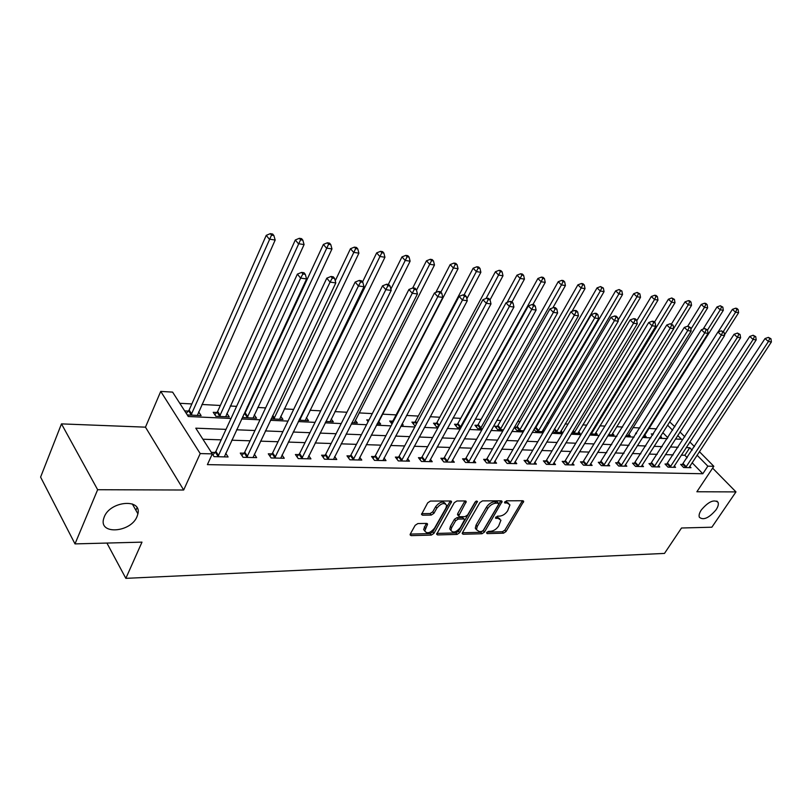 <?xml version="1.0" encoding="UTF-8"?>
<svg xmlns="http://www.w3.org/2000/svg" width="812" height="812" viewBox="0 0 812 812"><rect width="100%" height="100%" fill="white"/><g stroke="black" fill="none" stroke-linecap="round" stroke-linejoin="round"><path stroke-width="1.22" d="M486.733 532.51L487.159 533.606L503.552 533.179L506.028 531.535L523.71 501.278L522.908 500.74L506.505 500.801L504.546 502.729L507.277 503.115L509.946 504.902L507.652 510.829C505.48 514.006 502.79 515.782 499.583 516.138L497.441 516.168L495.493 518.066L498.233 518.432L500.933 520.218L498.669 525.993C496.508 529.14 493.838 530.906 490.641 531.292L488.499 531.342L486.733 532.51M137.055 516.513L137.908 513.823C142.009 498.274 110.31 500.842 104.251 516.899L103.55 519.03C99.084 535.138 131.006 532.408 137.055 516.513M716.072 509.774C718.133 506.658 718.782 504.161 718.031 502.303C713.961 499.116 708.389 501.664 701.314 509.946C699.315 513.011 698.665 515.458 699.376 517.285C703.415 520.553 708.977 518.046 716.072 509.774M417.865 523.557L415.165 525.313L410.334 533.971L410.101 534.895L411.126 535.626L431.294 535.098L433.933 533.372L451.573 501.684L450.619 500.994L430.421 501.065L427.701 502.831L421.519 514.443L422.534 515.184L431.243 515.072L433.923 513.326L436.866 508.109C441.078 503.237 444.337 502.303 446.63 505.308L445.961 508.028L434.511 528.236C430.269 533.088 427.031 534.002 424.777 530.987L427.559 524.105L426.564 523.395L417.865 523.557M74.998 543.898L40.6 477.101L61.479 423.884L97.643 489.717L74.998 543.898L141.988 542.142L125.84 578.347L664.49 553.419L681.512 528.003L711.86 527.211L735.976 491.899L696.869 491.767L713.829 466.311L707.841 466.159L702.806 473.741L207.395 464.626L212.318 453.878L200.209 453.573L160.735 391.404L172.601 392.115L188.282 416.505L231.024 418.474M97.643 489.717L183.674 490.012L200.209 453.573M462.485 532.642L462.231 533.626L463.144 534.245L481.942 533.748L484.47 532.083L502.151 501.4L501.298 500.821L482.49 500.882L479.892 502.587L462.485 532.642M457.065 534.408L437.597 534.925L436.633 534.255L454.263 502.699L456.923 500.974L465.327 500.943L466.25 501.603L458.638 516.067L459.562 516.716L465.063 516.635L467.661 514.93L475.071 502.1L477.527 501.349L459.643 532.713L457.065 534.408L455.918 532.926L436.805 533.413M735.976 491.899L712.621 468.138M702.806 473.741L692.098 462.728M687.206 457.704L684.841 455.268L681.268 455.146M673.158 454.882L665.404 454.618M657.202 454.344L649.123 454.081M640.83 453.806L632.406 453.522M624.022 453.248L615.242 452.954M606.757 452.67L597.612 452.365M589.025 452.081L579.494 451.766M570.806 451.472L560.869 451.147M552.079 450.853L541.706 450.508M532.804 450.213L521.994 449.848M512.991 449.554L501.704 449.178M492.59 448.874L480.816 448.488M471.579 448.173L459.287 447.767M449.939 447.453L437.11 447.026M427.64 446.712L414.232 446.265M404.64 445.95L390.643 445.483M380.919 445.159L366.283 444.671M356.427 444.347L341.131 443.839M331.154 443.504L315.157 442.976M305.028 442.642L288.29 442.083M278.029 441.738L260.51 441.16M250.106 440.814L231.755 440.205M221.199 439.85L202.909 439.241M682.638 464.464L680.639 464.413L683.643 467.529L691.002 467.702L689.703 466.362M667.068 464.058L665.008 464.007L668.022 467.164L675.564 467.347L674.244 465.956M651.092 463.652L648.981 463.591L651.995 466.798L659.74 466.971L658.38 465.54M634.7 463.226L632.528 463.175L635.542 466.413L643.49 466.595L642.099 465.114M617.871 462.799L615.648 462.738L618.663 466.027L626.823 466.21L625.392 464.667M600.596 462.353L598.312 462.292L601.327 465.621L609.711 465.814L608.239 464.21M582.843 461.896L580.499 461.835L583.513 465.205L592.121 465.408L590.618 463.733M564.604 461.429L562.198 461.368L565.213 464.779L574.064 464.992L572.511 463.246M545.867 460.952L543.38 460.881L546.395 464.342L555.499 464.555L553.906 462.749M526.592 460.455L524.034 460.384L527.049 463.896L536.407 464.119L534.773 462.221M506.759 459.947L504.13 459.876L507.135 463.439L516.767 463.662L515.082 461.683M486.347 459.419L483.647 459.348L486.642 462.962L496.558 463.195L494.833 461.125M465.337 458.881L462.556 458.81L465.54 462.475L475.751 462.708L473.975 460.546M443.697 458.323L440.835 458.252L443.809 461.967L454.324 462.211L452.497 459.947M421.398 457.755L418.444 457.674L421.408 461.449L432.238 461.703L430.36 459.328M398.408 457.166L395.363 457.085L398.306 460.911L409.481 461.175L407.543 458.678M374.687 456.557L371.551 456.476L374.474 460.363L386.004 460.627L384.015 457.998M350.216 455.928L346.978 455.837L349.881 459.785L361.787 460.069L359.726 457.298M324.952 455.278L321.603 455.187L324.485 459.196L336.777 459.48L334.656 456.567M298.857 454.608L295.395 454.517L298.248 458.587L310.945 458.881L308.763 455.806M271.878 453.908L268.295 453.817L271.127 457.958L284.261 458.262L281.997 455.004M243.986 453.197L240.281 453.096L243.072 457.308L256.653 457.623L254.329 454.162M215.119 452.457L211.343 452.355M225.695 453.279L228.101 456.963L214.043 456.638L212.297 453.928M656.624 428.858L648.9 428.442M639.856 427.965L632.995 427.589M622.631 427.041L616.684 426.716M604.93 426.087L599.946 425.823M586.731 425.112L582.772 424.899M568.024 424.108L565.142 423.955M548.78 423.072L547.044 422.981M538.711 422.534L537.97 422.494M528.967 422.017L528.439 421.986M520.005 421.54L517.691 421.408M500.791 420.504L496.792 420.291M481.029 419.449L475.264 419.134M460.708 418.353L453.066 417.947M439.799 417.236L430.167 416.718M418.281 416.079L406.538 415.45M396.114 414.891L382.472 414.161M372.272 413.612L359.056 412.902M346.927 412.252L334.909 411.613M320.74 410.852L310.001 410.273M293.65 409.4L284.281 408.893M265.625 407.898L257.729 407.472M247.924 406.944L247.203 406.913M236.607 406.345L230.293 406M220.346 405.472L201.934 404.477M191.845 403.94L179.787 403.29M667.819 437.759L662.805 432.603M653.284 434.024L651.275 433.923L652.564 435.273M660.511 436.206L661.536 437.262L659.882 437.191M636.578 433.202L635.613 433.151L636.212 433.781M644.698 435.11L646.068 436.541L643.195 436.399M628.803 434.318L630.203 435.79L626.052 435.597M612.512 433.496L613.943 435.029L608.442 434.765M595.785 432.654L597.256 434.237L590.344 433.912M578.631 431.781L580.133 433.435L571.739 433.019M561.021 430.888L562.564 432.603L553.967 432.197L553.114 431.253M535.209 428.198L534.651 428.168M542.934 429.974L544.01 431.182M533.951 429.375L535.687 431.345L543.695 431.72M516.503 427.274L514.372 427.173M514.24 427.396L516.909 430.451L523.872 430.786M497.279 426.33L494.741 426.198L497.604 429.548L503.481 429.822M477.517 425.356L474.908 425.224L477.76 428.614L482.47 428.837M457.197 424.351L454.507 424.219L457.359 427.65L460.82 427.812M436.277 423.316L433.517 423.184L436.359 426.665L438.5 426.767M414.759 422.26L411.907 422.118L414.739 425.65L415.49 425.681M392.592 421.164L389.658 421.012L392.023 424.026M402.153 423.732L403.239 425.102L401.473 425.021M368.983 419.997L366.74 419.885L368.12 421.672M378.656 421.499L380.635 424.037L377.093 423.874M355.301 420.271L357.331 422.94L351.9 422.687M331.215 419.002L333.306 421.814L325.876 421.458M306.378 417.683L308.53 420.646L298.958 420.2M280.739 416.302L282.962 419.439L271.106 418.88M254.268 414.881L256.562 418.2L243.58 417.591L242.788 416.434M216.885 412.486L213.231 412.313L215.87 416.282L229.278 416.911L226.913 413.399M188.404 411.085L184.679 410.902M198.646 411.846L201.092 415.592L187.278 414.942M106.92 543.055L125.84 578.347M183.674 490.012L145.47 427.163L61.479 423.884M145.47 427.163L160.735 391.404M669.636 421.854L674.873 426.757M226.02 429.375L195.793 428.178L212.318 453.878M692.139 450.163L689.753 447.727L686.191 447.585M678.081 447.27L670.336 446.955M662.145 446.63L654.066 446.316M645.784 445.991L637.369 445.656M628.985 445.321L620.216 444.976M611.73 444.641L602.595 444.276M594.008 443.941L584.478 443.565M575.799 443.22L565.862 442.824M557.073 442.479L546.709 442.063M537.808 441.718L526.998 441.281M517.995 440.926L506.708 440.48M497.594 440.124L485.82 439.657M476.583 439.292L464.291 438.805M454.933 438.439L442.104 437.922M432.623 437.556L419.225 437.018M409.624 436.643L395.617 436.085M385.883 435.699L371.246 435.12M361.391 434.735L346.085 434.126M336.087 433.73L320.08 433.1M309.94 432.694L293.193 432.035M282.911 431.629L265.372 430.928M254.958 430.522L236.586 429.792M707.841 466.159L697.051 455.177M679.989 431.954L684.82 436.856M689.845 441.961L694.443 446.63M699.376 451.634L713.829 466.311M675.452 439.008L681.471 439.282L677.726 435.465M672.62 430.258L667.565 425.112M241.611 418.962L260.002 419.814M270.437 420.291L287.996 421.103M298.278 421.58L315.056 422.362M325.196 422.829L341.223 423.57M351.22 424.026L366.537 424.737M376.403 425.194L391.059 425.864M400.793 426.32L414.8 426.97M424.402 427.406L437.82 428.025M447.29 428.462L460.13 429.061M469.488 429.487L481.78 430.055M491.016 430.482L502.79 431.03M511.905 431.446L523.192 431.974M532.195 432.39L543.005 432.887M551.896 433.293L562.259 433.781M571.049 434.187L580.976 434.643M589.654 435.039L599.185 435.486M607.762 435.882L616.897 436.298M625.372 436.694L634.131 437.1M642.515 437.485L650.919 437.871M659.202 438.257L667.271 438.632M137.025 507.723L135.909 510.291M684.841 455.268L689.753 447.727M499.756 518.726L497.066 516.99L498.233 518.432M495.909 517.011L497.066 516.99M508.759 503.41L506.099 501.674L507.277 503.115M504.932 501.684L506.099 501.674M487.007 532.134L502.405 531.738L504.881 530.104L522.38 500.75M462.414 532.763L480.795 532.296L483.323 530.632L500.821 500.821M481.557 531.515L483.323 530.348L498.609 504.323L498.192 503.166L495.909 503.176C492.64 503.521 489.9 505.308 487.697 508.556L477.253 526.45L476.441 529.678L479.263 531.576L481.557 531.515M498.507 503.227L497.015 501.714L498.192 503.166M476.471 529.789L475.294 528.216L476.096 524.988L486.52 507.094C488.722 503.856 491.463 502.06 494.721 501.725L497.015 501.714M457.917 515.143L457.724 513.56L464.931 500.943M475.741 501.359L458.496 531.231L459.643 532.713M451.584 527.78L450.924 530.409C453.126 533.22 456.273 532.276 460.353 527.587L464.626 519.619L463.703 518.98L458.212 519.071L455.603 520.786L451.584 527.78L450.437 526.288L449.777 528.927L450.924 530.419M464.2 519.071L462.546 517.508L463.703 518.98M450.437 526.288L454.446 519.294L457.054 517.589L462.546 517.508M455.918 532.926L458.496 531.231M424.788 531.078L423.641 529.475L426.249 523.405M445.443 503.714C443.088 500.821 439.84 501.786 435.699 506.597L436.866 508.109M421.672 513.661L430.086 513.56L432.766 511.814L435.699 506.597M410.273 534.093L430.157 533.586L432.796 531.86L450.264 500.994M653.487 433.821L652.32 435.009M724.466 334.94L738.615 312.701L735.591 312.234L732.394 309.372L718.052 332.017M736.91 309.352L738.118 309.545L736.839 308.398L735.631 308.205L736.91 309.352L735.591 312.234L723.299 331.58M738.118 309.545L738.615 312.701M732.394 309.372L735.631 308.205M685.643 467.58L768.396 341.537L771.4 341.943L689.012 467.651M681.654 465.459L765.046 338.543L768.396 341.537L769.725 338.574L770.923 338.736L768.385 337.376L769.725 338.574M768.385 337.376L765.046 338.543M771.4 341.943L770.923 338.736M644.017 436.44L723.33 310.306L720.234 309.819L717.026 306.936L703.101 329.144M721.584 306.906L722.822 307.109L720.295 305.748L721.584 306.906L720.234 309.819L707.536 330.017M722.822 307.109L723.33 310.306M717.026 306.936L720.295 305.748M628.112 435.689L707.648 307.849L704.461 307.352L701.243 304.429L687.754 326.18M705.841 304.398L707.11 304.601L705.821 303.434L704.552 303.231L705.841 304.398L704.461 307.352L690.829 329.256M707.11 304.601L707.648 307.849M701.243 304.429L704.552 303.231M611.791 434.927L691.54 305.322L688.271 304.815L685.044 301.851L671.534 323.897M689.672 301.82L690.982 302.034L689.692 300.846L688.383 300.643L689.672 301.82L688.271 304.815L673.676 328.525M690.982 302.034L691.54 305.322M685.044 301.851L688.383 300.643M670.073 467.215L753.12 339.467L756.205 339.883L673.534 467.296M666.043 465.093L749.76 336.442L753.12 339.467L754.48 336.462L755.718 336.635L753.13 335.255L754.48 336.462M753.13 335.255L749.76 336.442M756.205 339.883L755.718 336.635M654.107 466.849L737.428 337.335L740.605 337.772L657.649 466.93M650.036 464.718L734.068 334.28L737.428 337.335L738.818 334.3L740.087 334.473L737.469 333.072L738.818 334.3M737.469 333.072L734.068 334.28M740.605 337.772L740.087 334.473M637.714 466.464L721.31 335.153L724.568 335.6L641.348 466.545M633.614 464.332L717.93 332.057L721.31 335.153L722.731 332.067L724.03 332.25L721.371 330.829L722.731 332.067M721.371 330.829L717.93 332.057M724.568 335.6L724.03 332.25M595.054 434.136L674.995 302.734L671.636 302.206L668.408 299.212L654.513 322.131M673.067 299.171L674.417 299.384L671.778 297.974L673.067 299.171L671.636 302.206L591.319 433.963M674.417 299.384L674.995 302.734M668.408 299.212L671.778 297.974M620.886 466.078L704.735 332.91L708.084 333.356L624.621 466.159M616.755 463.946L701.355 329.773L704.735 332.91L706.186 329.784L707.526 329.966L704.826 328.535L706.186 329.784M704.826 328.535L701.355 329.773M708.084 333.356L707.526 329.966M577.88 433.324L657.994 300.064L654.533 299.526L651.305 296.502L636.75 320.801M656.005 296.451L657.385 296.674L656.096 295.466L654.705 295.243L656.005 296.451L654.533 299.526L574.043 433.141M657.385 296.674L657.994 300.064M651.305 296.502L654.705 295.243M560.239 432.491L640.516 297.324L636.963 296.766L633.725 293.711L618.084 320.151M638.465 293.66L639.886 293.883L637.166 292.432L638.465 293.66L636.963 296.766L556.301 432.309M639.886 293.883L640.516 297.324M633.725 293.711L637.166 292.432M542.132 431.649L622.54 294.512L618.886 293.934L615.648 290.838L535.879 427.386L534.012 429.446M620.419 290.777L621.88 291.011L619.12 289.539L620.419 290.777L618.886 293.934L538.092 431.456M621.88 291.011L622.54 294.512M615.648 290.838L619.12 289.539M523.537 430.766L604.057 291.609L600.291 291.021L597.053 287.884L517.173 426.442L515.265 428.574M601.854 287.824L603.357 288.057L600.555 286.565L601.854 287.824L600.291 291.021L519.375 430.573M603.357 288.057L604.057 291.609M597.053 287.884L600.555 286.565M571.983 311.422L585.026 288.625L581.148 288.016L577.911 284.839L497.959 425.488L496 427.67M582.752 284.779L584.295 285.022L583.006 283.753L581.453 283.51L582.752 284.779L581.148 288.016L500.151 429.67M584.295 285.022L585.026 288.625M577.911 284.839L581.453 283.51M603.61 465.672L687.693 330.596L691.144 331.063L607.447 465.763M599.439 463.54L684.303 327.419L687.693 330.596L689.175 327.429L690.555 327.622L687.815 326.16L689.175 327.429M687.815 326.16L684.303 327.419M691.144 331.063L690.555 327.622M585.858 465.266L670.164 328.221L673.706 328.698L589.806 465.357M581.656 463.124L583.523 461.074L666.774 325.003L670.164 328.221L671.676 325.013L673.097 325.206L670.316 323.724L671.676 325.013M670.316 323.724L666.774 325.003M673.706 328.698L673.097 325.206M567.629 464.84L652.117 325.774L655.771 326.272L571.678 464.931M563.376 462.698L565.294 460.597L648.717 322.516L652.117 325.774L653.67 322.516L655.122 322.719L653.761 321.42L652.3 321.217L653.67 322.516M652.3 321.217L648.717 322.516M655.771 326.272L655.122 322.719M548.871 464.403L633.543 323.257L637.298 323.765L553.043 464.505M544.588 462.272L546.557 460.11L630.142 319.958L633.543 323.257L635.126 319.958L636.628 320.161L635.268 318.842L633.766 318.639L635.126 319.958M633.766 318.639L630.142 319.958M637.298 323.765L636.628 320.161M529.597 463.957L614.41 320.659L618.277 321.187L533.88 464.058M525.273 461.825L527.282 459.602L611 317.319L614.41 320.659L616.024 317.309L617.577 317.522L616.207 316.193L614.664 315.98L616.024 317.309M614.664 315.98L611 317.319M618.277 321.187L617.577 317.522M552.86 307.839L565.426 285.55L561.437 284.931L558.209 281.713L478.197 424.503L476.187 426.747M563.081 281.642L564.675 281.896L563.376 280.607L561.782 280.353L563.081 281.642L561.437 284.931L480.379 428.736M564.675 281.896L565.426 285.55M558.209 281.713L561.782 280.353M509.763 463.5L594.688 317.989L598.677 318.527L514.169 463.601M505.389 461.368L507.459 459.074L591.278 314.609L594.688 317.989L596.343 314.589L597.936 314.812L596.576 313.462L594.983 313.239L596.343 314.589M594.983 313.239L591.278 314.609M598.677 318.527L597.936 314.812M532.905 304.601L545.238 282.393L541.127 281.744L537.899 278.496L457.877 423.488L455.816 425.803M542.812 278.404L544.456 278.668L543.157 277.369L541.513 277.105L542.812 278.404L541.127 281.744L460.049 427.782M544.456 278.668L545.238 282.393M537.899 278.496L541.513 277.105M489.342 463.023L574.358 315.229L578.469 315.787L493.879 463.124M484.937 460.901L487.058 458.536L570.958 311.808L574.358 315.229L576.053 311.788L577.697 312.011L576.337 310.641L574.693 310.417L576.053 311.788M574.693 310.417L570.958 311.808M578.469 315.787L577.697 312.011M511.966 301.942L524.44 279.125L520.208 278.465L516.98 275.166L436.978 422.443L434.856 424.828M521.923 275.075L523.618 275.349L522.329 274.03L520.634 273.766L521.923 275.075L507.135 302.429M523.618 275.349L524.44 279.125M516.98 275.166L520.634 273.766M468.321 462.535L553.388 312.387L557.631 312.965L473 462.647M463.875 460.414L466.058 457.988L549.988 308.915L553.388 312.387L555.124 308.885L556.829 309.118L555.459 307.738L553.764 307.504L555.124 308.885M553.764 307.504L549.988 308.915M557.631 312.965L556.829 309.118M490.032 299.851L502.993 275.765L498.619 275.085L495.411 271.746L415.46 421.367L413.278 423.823M500.385 271.644L502.131 271.918L500.842 270.589L499.096 270.315L500.385 271.644L486.073 298.481M502.131 271.918L502.993 275.765M495.411 271.746L499.096 270.315M446.671 462.038L531.738 309.453L536.123 310.052L451.482 462.15M442.175 459.927L444.418 457.42L528.348 305.931L531.738 309.453L533.525 305.901L535.281 306.144L533.92 304.733L532.164 304.49L533.525 305.901M532.164 304.49L528.348 305.931M536.123 310.052L535.281 306.144M466.849 298.816L480.866 272.294L476.36 271.594L473.152 268.214L393.302 420.261L391.059 422.798M478.166 268.102L479.973 268.386L478.684 267.046L476.888 266.752L478.166 268.102L464.017 295.01M479.973 268.386L480.866 272.294M473.152 268.214L476.888 266.752M424.361 461.52L509.398 306.428L513.925 307.037L429.325 461.632M419.814 459.419L422.118 456.831L506.008 302.856L509.398 306.428L511.235 302.815L513.042 303.069L511.682 301.638L509.875 301.394L511.235 302.815M509.875 301.394L506.008 302.856M513.925 307.037L513.042 303.069M377.641 423.905L458.039 268.721L453.39 267.99L450.193 264.56L435.8 292.462M455.238 264.448L457.105 264.742L455.816 263.382L453.959 263.078L455.238 264.448L440.855 292.198M457.105 264.742L458.039 268.721M450.193 264.56L453.959 263.078M401.351 460.983L486.317 303.302L490.996 303.932L406.467 461.104M396.763 458.902L399.139 456.222L482.937 299.679L486.317 303.302L488.195 299.628L490.072 299.892L488.712 298.44L486.845 298.187L488.195 299.628M486.845 298.187L482.937 299.679M490.996 303.932L490.072 299.892M354.245 422.798L434.471 265.027L429.66 264.265L426.483 260.794L412.719 287.996M431.558 260.672L433.486 260.977L432.207 259.596L430.289 259.292L431.558 260.672L416.495 290.188M433.486 260.977L434.471 265.027M426.483 260.794L430.289 259.292M330.129 421.661L410.111 261.2L405.147 260.429L401.981 256.907L388.309 284.464M407.096 256.775L409.086 257.089L407.817 255.689L405.827 255.374L407.096 256.775L390.856 289.123M409.086 257.089L410.111 261.2M401.981 256.907L405.827 255.374M305.251 420.494L384.939 257.262L379.803 256.45L376.666 252.887L362.538 281.957M381.813 252.745L383.863 253.07L382.604 251.649L380.554 251.324L381.813 252.745L299.679 420.23M383.863 253.07L384.939 257.262M376.666 252.887L380.554 251.324M279.572 419.286L358.904 253.171L353.596 252.339L350.469 248.726L335.244 280.79M355.656 248.573L357.777 248.908L356.529 247.467L354.408 247.132L355.656 248.573L273.817 419.012M357.777 248.908L358.904 253.171M350.469 248.726L354.408 247.132M253.06 418.038L331.966 248.949L326.465 248.086L323.379 244.432L245.173 412.851L243.519 414.861M328.586 244.26L330.788 244.605L329.55 243.143L327.348 242.798L328.586 244.26L247.112 417.754M330.788 244.605L331.966 248.949M323.379 244.432L327.348 242.798M377.621 460.434L462.464 300.064L467.296 300.724L382.899 460.556M372.982 458.374L375.428 455.603L459.095 296.39L462.464 300.064L464.393 296.339L466.321 296.603L464.971 295.142L463.043 294.868L464.393 296.339M463.043 294.868L459.095 296.39M467.296 300.724L466.321 296.603M353.129 459.866L437.79 296.725L442.794 297.395L358.579 459.988M348.439 457.826L350.967 454.964L434.44 293L437.79 296.725L439.769 292.929L441.769 293.213L440.429 291.721L438.429 291.447L439.769 292.929M438.429 291.447L434.44 293M442.794 297.395L441.769 293.213M327.835 459.277L412.263 293.264L417.439 293.964L333.468 459.409M323.095 457.268L325.703 454.294L408.923 289.478L412.263 293.264L414.293 289.407L416.363 289.691L415.033 288.189L412.963 287.895L414.293 289.407M412.963 287.895L408.923 289.478M417.439 293.964L416.363 289.691M301.709 458.668L385.822 289.681L391.191 290.402L307.525 458.81M296.918 456.689L299.608 453.603L382.513 285.844L385.822 289.681L387.923 285.763L390.064 286.057L388.735 284.525L386.593 284.23L387.923 285.763M386.593 284.23L382.513 285.844M391.191 290.402L390.064 286.057M274.71 458.049L358.447 285.966L363.999 286.717L280.719 458.181M269.858 456.1L272.639 452.903L355.159 282.068L358.447 285.966L360.599 281.977L362.822 282.292L361.502 280.739L359.28 280.424L360.599 281.977M359.28 280.424L355.159 282.068M363.999 286.717L362.822 282.292M225.665 416.749L304.074 244.585L298.38 243.691L295.314 239.976L217.626 411.481L214.835 414.729M300.562 239.794L302.835 240.149L301.607 238.667L299.334 238.302L300.562 239.794L219.524 416.454M302.835 240.149L304.074 244.585M295.314 239.976L299.334 238.302M246.777 457.4L330.058 282.119L335.813 282.901L252.999 457.542M241.864 455.491L244.747 452.162L326.8 278.161L330.058 282.119L332.281 278.059L334.585 278.384L333.275 276.811L330.971 276.486L332.281 278.059M330.971 276.486L326.8 278.161M335.813 282.901L334.585 278.384M197.346 415.409L275.177 240.047L269.269 239.124L266.245 235.358L189.145 410.06L186.293 413.409M271.512 235.155L273.877 235.531L272.659 234.039L270.305 233.653L271.512 235.155L191.003 415.115M273.877 235.531L275.177 240.047M266.245 235.358L270.305 233.653M217.88 456.73L300.613 278.12L306.581 278.932L224.315 456.882M212.906 454.872L215.89 451.401L297.385 274.111L300.613 278.12L302.896 273.999L305.292 274.334L303.992 272.73L301.607 272.396L302.896 273.999M301.607 272.396L297.385 274.111M306.581 278.932L305.292 274.334M486.571 532.875L487.159 533.606M504.546 502.415L505.135 503.125M495.503 517.741L496.091 518.462M522.268 500.953L523.446 502.384M504.881 530.104L506.028 531.535M502.405 531.738L503.552 533.179M500.71 501.034L501.887 502.476M483.323 530.632L484.47 532.083M480.795 532.296L481.942 533.748M462.272 533.129L463.144 534.245M494.721 501.725L495.909 503.176M486.52 507.094L487.697 508.556M476.096 524.988L477.253 526.45M436.683 533.728L437.597 534.925M464.819 501.166L465.997 502.648M457.724 513.56L458.881 515.052M476.461 500.984L477.344 502.09M457.054 517.589L458.212 519.071M454.446 519.294L455.603 520.786M426.168 523.557L427.315 525.07M424.28 526.927L425.427 528.439M432.766 511.814L433.923 513.326M430.086 513.56L431.243 515.072M421.58 513.915L422.534 515.184M450.152 501.217L451.32 502.719M432.796 531.86L433.933 533.372M430.157 533.586L431.294 535.098M410.172 534.347L411.126 535.626M685.836 467.387L682.831 464.271M686.292 466.819L683.288 463.703M670.265 467.022L667.251 463.865M670.732 466.443L667.718 463.297M654.299 466.646L651.285 463.459M654.766 466.068L651.752 462.87M637.907 466.261L634.893 463.033M638.374 465.672L635.36 462.444M591.258 432.4L591.968 433.172M590.862 433.06L591.512 433.76M621.078 465.875L618.064 462.596M621.556 465.276L618.541 461.998M573.16 430.654L574.703 432.349M572.764 431.324L574.236 432.948M554.555 428.817L556.971 431.507M554.149 429.487L556.504 432.106M535.879 427.386L538.762 430.634M535.412 427.995L538.295 431.243M517.173 426.442L520.056 429.741M516.706 427.071L519.578 430.36M497.959 425.488L500.831 428.827M497.482 426.117L500.354 429.457M603.813 465.469L600.789 462.15M604.29 464.86L601.266 461.541M586.061 465.053L583.046 461.693M586.548 464.444L583.523 461.074M567.832 464.626L564.807 461.216M568.309 464.007L565.294 460.597M549.085 464.19L546.07 460.739M549.572 463.561L546.557 460.11M529.81 463.743L526.795 460.242M530.297 463.104L527.282 459.602M478.197 424.503L481.059 427.883M477.72 425.143L480.582 428.523M509.977 463.276L506.972 459.724M510.464 462.627L507.459 459.074M457.877 423.488L460.739 426.909M457.4 424.128L460.252 427.559M489.555 462.799L486.561 459.196M490.062 462.14L487.058 458.536M436.978 422.443L439.302 425.295M436.491 423.093L438.896 426.046M468.544 462.312L465.55 458.658M469.042 461.642L466.058 457.988M415.46 421.367L416.86 423.113M414.973 422.027L416.454 423.884M446.894 461.805L443.91 458.1M447.402 461.125L444.418 457.42M393.302 420.261L393.718 420.799M392.805 420.931L393.312 421.57M424.574 461.287L421.611 457.521M425.092 460.597L422.118 456.831M401.575 460.749L398.631 456.923M402.092 460.049L399.139 456.222M299.811 418.444L300.41 419.266M299.395 419.286L299.902 419.987M272.741 415.46L274.547 418.028M272.325 416.323L274.05 418.769M245.173 412.851L247.853 416.759M244.676 413.602L247.345 417.5M377.844 460.191L374.911 456.314M378.362 459.48L375.428 455.603M353.352 459.622L350.449 455.684M353.88 458.902L350.967 454.964M328.068 459.034L325.186 455.024M328.596 458.293L325.703 454.294M301.942 458.425L299.09 454.355M302.47 457.674L299.608 453.603M274.943 457.785L272.111 453.654M275.471 457.034L272.639 452.903M217.626 411.481L220.265 415.439M217.119 412.232L219.758 416.201M247.021 457.136L244.219 452.934M247.548 456.364L244.747 452.162M189.145 410.06L191.754 414.079M188.638 410.821L191.236 414.851M218.123 456.466L215.363 452.193M218.651 455.674L215.89 451.401M132.305 503.947L137.908 513.823M716.854 501.075L718.031 502.303M475.294 528.216L476.441 529.678M465.804 501.034L466.25 501.603M457.471 514.575L458.638 516.067M449.777 528.927L450.924 530.409M427.092 523.486L427.559 524.105M423.641 529.475L424.777 530.987M451.107 501.085L451.573 501.684"/></g></svg>
